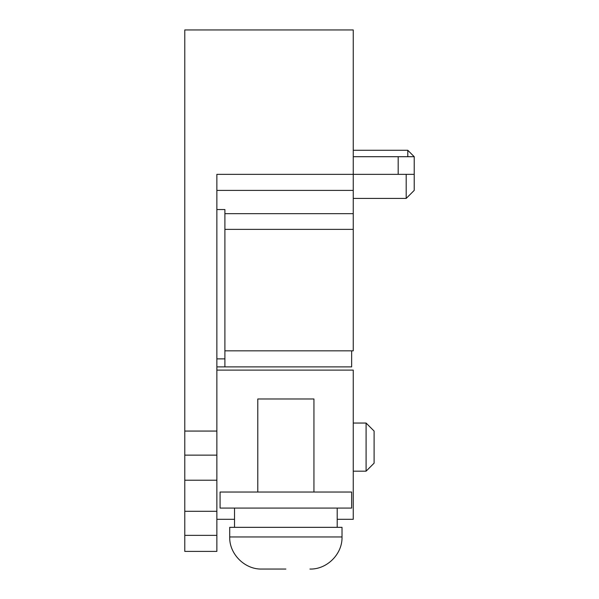 <?xml version="1.0" encoding="UTF-8"?>
<svg xmlns="http://www.w3.org/2000/svg" width="599" height="599" viewBox="0 0 599 599"><rect width="100%" height="100%" fill="white"/><g stroke="black" fill="none" stroke-linecap="round" stroke-linejoin="round"><path stroke-width="0.9" d="M285.865 569.05L261.793 569.05L285.865 569.05M366.086 423.044L374.105 431.063L374.105 463.154L366.086 471.181L366.086 423.044L353.253 423.044M414.216 174.354L398.178 174.354L398.178 156.706L414.216 156.706L414.216 190.4L406.197 198.419L406.197 174.354M313.943 492.034L313.943 398.979L257.787 398.979L257.787 492.034M342.022 527.337L229.709 527.337L229.709 536.959L342.022 536.959L342.022 527.337M184.784 535.356L184.784 551.402L216.868 551.402L216.868 535.356L184.784 535.356L184.784 455.135L216.868 455.135L216.868 431.063L184.784 431.063L184.784 455.135M398.178 174.354L353.253 174.354L353.253 29.95L184.784 29.95L184.784 431.063M216.868 370.1L353.253 370.1L353.253 519.311L337.207 519.311M234.516 519.311L216.868 519.311M216.868 535.356L216.868 511.291L184.784 511.291M216.868 511.291L216.868 480.218L184.784 480.218M216.868 431.063L216.868 174.354L353.253 174.354L353.253 350.842L224.895 350.842M216.868 455.135L216.868 480.218M216.868 190.4L353.253 190.4M407.799 156.706L407.799 150.282L353.253 150.282M398.178 156.706L353.253 156.706M216.868 209.538L224.895 209.538L224.895 366.887L216.868 366.887M351.643 350.842L351.643 366.887L224.895 366.887M220.08 508.079L351.643 508.079L351.643 492.034L220.08 492.034L220.08 508.079M353.253 229.372L224.895 229.372M224.895 213.656L353.253 213.656M216.868 358.868L224.895 358.868M229.709 536.959C229.17 553.993 244.766 569.582 261.793 569.05C244.766 569.582 229.17 553.993 229.709 536.959M366.086 471.181L353.253 471.181M337.207 527.337L337.207 508.079M414.216 190.4L406.197 198.419L353.253 198.419M414.216 156.706L407.799 150.282L414.216 156.706M234.516 527.337L234.516 508.079M342.022 536.959C342.553 553.993 326.957 569.582 309.93 569.05C326.957 569.582 342.553 553.993 342.022 536.959"/></g></svg>

